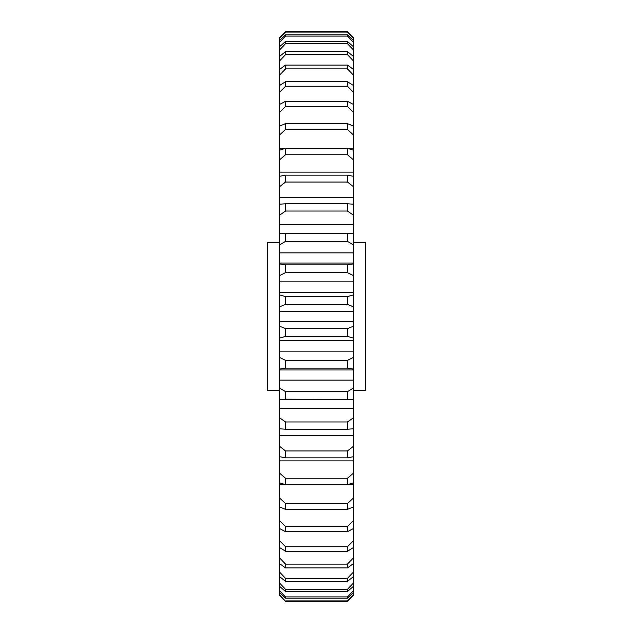 <?xml version="1.0" encoding="UTF-8"?>
<svg xmlns="http://www.w3.org/2000/svg" width="633" height="633" viewBox="0 0 633 633"><rect width="100%" height="100%" fill="white"/><g stroke="black" fill="none" stroke-linecap="round" stroke-linejoin="round"><path stroke-width="0.95" d="M279.636 390.237L267.348 390.237L267.348 242.763L279.636 242.763M353.364 242.763L365.652 242.763L365.652 390.237L353.364 390.237M285.53 41.477L285.53 43.653L279.636 49.904L279.636 56.345L285.53 51.621L347.47 51.621L353.364 56.345L353.364 49.904L347.47 43.653L347.47 41.477L353.364 46.628L353.364 42.292L347.47 36.105L285.53 36.105L279.636 42.292L279.636 46.628L285.53 41.477L347.47 41.477M279.636 311.262L279.636 326.248L285.53 328.559L347.47 328.559L353.364 326.248L353.364 306.752L347.47 304.441L285.53 304.441L279.636 306.752L279.636 311.262L353.364 311.262M353.364 321.738L279.636 321.738M353.364 583.096L353.364 576.655L347.47 581.379L285.53 581.379L279.636 576.655L279.636 583.096L285.53 589.347L347.47 589.347L353.364 583.096L353.364 586.372L347.47 591.523L285.53 591.523L279.636 586.372L279.636 590.708L285.53 596.895L347.47 596.895L353.364 590.708L353.364 586.372M279.636 252.86L279.636 263.914L285.53 264.871L347.47 264.871L353.364 263.914L353.364 244.908L347.47 241.355L285.53 241.355L279.636 244.908L279.636 252.86L353.364 252.86M285.53 264.871L285.53 272.625L279.636 275.569L279.636 281.843L353.364 281.843L353.364 275.569L347.47 272.625L285.53 272.625M347.47 272.625L347.47 264.871M279.636 244.908L279.636 233.537L353.364 233.537L353.364 215.141L347.47 211.034L285.53 211.034L279.636 215.141L279.636 224.683L353.364 224.683M285.53 233.799L285.53 241.355M347.47 241.355L347.47 233.799M279.636 215.141L279.636 204.214L285.53 203.771L347.47 203.771L353.364 204.214L353.364 186.648L347.47 182.043L285.53 182.043L279.636 186.648L279.636 197.654L353.364 197.654M285.53 203.771L285.53 211.034M347.47 211.034L347.47 203.771M279.636 186.648L279.636 176.298L285.53 175.159L347.47 175.159L353.364 176.298L353.364 159.793L347.47 154.737L285.53 154.737L279.636 159.793L279.636 172.121L353.364 172.121M285.53 175.159L285.53 182.043M347.47 182.043L347.47 175.159M279.636 159.793L279.636 150.148L285.53 148.328L347.47 148.328L353.364 150.148L353.364 134.9L347.47 129.472L285.53 129.472L279.636 134.9L279.636 148.407L285.254 148.407M285.53 148.328L285.53 154.737M347.47 154.737L347.47 148.328M285.53 123.609L347.47 123.609L353.364 126.086L353.364 112.302L347.47 106.558L285.53 106.558L279.636 112.302L279.636 126.086L285.53 123.609L285.53 129.472M347.47 129.472L347.47 123.609M285.53 101.312L347.47 101.312L353.364 104.421L353.364 92.26L347.47 86.278L285.53 86.278L279.636 92.26L279.636 104.421L285.53 101.312L285.53 106.558M347.47 106.558L347.47 101.312M285.53 81.728L347.47 81.728L353.364 85.415L353.364 75.05L347.47 68.894L285.53 68.894L279.636 75.05L279.636 85.415L285.53 81.728L285.53 86.278M347.47 86.278L347.47 81.728M285.53 65.088L347.47 65.088L353.364 69.329L353.364 60.871L347.47 54.628L285.53 54.628L279.636 60.871L279.636 69.329L285.53 65.088L285.53 68.894M347.47 68.894L347.47 65.088M285.53 51.621L285.53 54.628M347.47 54.628L347.47 51.621M285.53 34.791L347.47 34.791L353.364 40.306L353.364 38.13L347.47 32.093L285.53 32.093L279.636 38.13L279.636 40.306L285.53 34.791L285.53 36.105M347.47 36.105L347.47 34.791M285.53 32.093L279.636 37.466L285.53 31.65L347.47 31.65L353.364 37.466L347.47 32.093M285.53 600.907L347.47 600.907L353.364 594.87L353.364 592.694L347.47 598.209L285.53 598.209L279.636 592.694L279.636 594.87L285.53 601.35L279.636 595.534L285.53 601.35L347.47 601.35L347.47 600.907M285.53 596.895L285.53 598.209M347.47 598.209L347.47 596.895M285.53 589.347L285.53 591.523M347.47 591.523L347.47 589.347M285.53 578.372L347.47 578.372L353.364 572.129L353.364 563.671L347.47 567.912L285.53 567.912L279.636 563.671L279.636 572.129L285.53 578.372L285.53 581.379M347.47 581.379L347.47 578.372M285.53 564.106L347.47 564.106L353.364 557.95L353.364 547.585L347.47 551.272L285.53 551.272L279.636 547.585L279.636 557.95L285.53 564.106L285.53 567.912M347.47 567.912L347.47 564.106M285.53 546.722L347.47 546.722L353.364 540.74L353.364 528.579L347.47 531.688L285.53 531.688L279.636 528.579L279.636 540.74L285.53 546.722L285.53 551.272M347.47 551.272L347.47 546.722M285.53 526.442L347.47 526.442L353.364 520.698L353.364 506.914L347.47 509.391L285.53 509.391L279.636 506.914L279.636 520.698L285.53 526.442L285.53 531.688M347.47 531.688L347.47 526.442M285.254 484.593L279.636 484.593L279.636 498.1L285.53 503.528L347.47 503.528L353.364 498.1L353.364 484.593L347.746 484.593M285.53 503.528L285.53 509.391M347.47 509.391L347.47 503.528M285.53 478.263L347.47 478.263L353.364 473.207L353.364 460.879L279.636 460.879L279.636 473.207L285.53 478.263L285.53 484.672L279.636 482.852L279.636 484.593M353.364 473.207L353.364 482.852L347.47 484.672L285.53 484.672M347.47 484.672L347.47 478.263M285.53 450.957L347.47 450.957L353.364 446.352L353.364 435.346L279.636 435.346L279.636 446.352L285.53 450.957L285.53 457.841L279.636 456.702L279.636 460.879M353.364 446.352L353.364 456.702L347.47 457.841L285.53 457.841M347.47 457.841L347.47 450.957M285.53 421.966L347.47 421.966L353.364 417.859L353.364 408.317L279.636 408.317L279.636 417.859L285.53 421.966L285.53 429.229L279.636 428.786L279.636 435.346M353.364 417.859L353.364 428.786L347.47 429.229L285.53 429.229M347.47 429.229L347.47 421.966M285.53 391.645L347.47 391.645L353.364 388.092L353.364 380.14L279.636 380.14L279.636 388.092L285.53 391.645L285.53 399.201L279.636 399.463L279.636 408.317M353.364 388.092L353.364 399.463L285.53 399.201M347.47 399.201L347.47 391.645M285.53 360.375L347.47 360.375L353.364 357.431L353.364 351.157L279.636 351.157L279.636 357.431L285.53 360.375L285.53 368.129L279.636 369.086L279.636 380.14M353.364 380.14L353.364 369.086L347.47 368.129L285.53 368.129M347.47 368.129L347.47 360.375M285.53 328.559L285.53 336.408L279.636 338.054L279.636 340.744L353.364 340.744L353.364 338.054L347.47 336.408L285.53 336.408M347.47 336.408L347.47 328.559M285.53 296.592L347.47 296.592L353.364 294.946L353.364 292.256L279.636 292.256L279.636 294.946L285.53 296.592L285.53 304.441M347.47 304.441L347.47 296.592M347.746 148.407L353.364 148.407M347.47 601.35L353.364 595.534L347.47 601.35M279.636 60.871L279.636 56.345M279.636 49.904L279.636 46.628M279.636 42.292L279.636 40.306M279.636 38.13L279.636 37.466M279.636 595.534L279.636 594.87M279.636 592.694L279.636 590.708M279.636 586.372L279.636 583.096M279.636 576.655L279.636 572.129M279.636 563.671L279.636 557.95M279.636 547.585L279.636 540.74M279.636 528.579L279.636 520.698M279.636 506.914L279.636 498.1M279.636 482.852L279.636 473.207M279.636 456.702L279.636 446.352M279.636 428.786L279.636 417.859M353.364 408.317L353.364 399.47L279.636 399.47L279.636 388.092M279.636 369.086L279.636 357.431M279.636 340.744L279.636 351.157M279.636 338.054L279.636 326.248M279.636 306.752L279.636 294.946M279.636 281.843L279.636 292.256M279.636 275.569L279.636 263.914M279.636 224.683L279.636 233.53L353.364 233.53L353.364 244.908M279.636 197.654L279.636 204.214M279.636 172.121L279.636 176.298M279.636 148.407L279.636 150.148M279.636 134.9L279.636 126.086M279.636 112.302L279.636 104.421M279.636 92.26L279.636 85.415M279.636 75.05L279.636 69.329M353.364 56.345L353.364 60.871M353.364 69.329L353.364 75.05M353.364 85.415L353.364 92.26M353.364 104.421L353.364 112.302M353.364 126.086L353.364 134.9M353.364 150.148L353.364 159.793M353.364 176.298L353.364 186.648M353.364 204.214L353.364 215.141M353.364 263.914L353.364 275.569M353.364 292.256L353.364 281.843M353.364 294.946L353.364 306.752M353.364 326.248L353.364 338.054M353.364 351.157L353.364 340.744M353.364 357.431L353.364 369.086M353.364 435.346L353.364 428.786M353.364 460.879L353.364 456.702M353.364 484.593L353.364 482.852M353.364 498.1L353.364 506.914M353.364 520.698L353.364 528.579M353.364 540.74L353.364 547.585M353.364 557.95L353.364 563.671M353.364 572.129L353.364 576.655M353.364 590.708L353.364 592.694M353.364 594.87L353.364 595.534M353.364 37.466L353.364 38.13M353.364 40.306L353.364 42.292M353.364 46.628L353.364 49.904M285.53 43.653L347.47 43.653M353.364 263.043L279.636 263.043M353.364 369.957L279.636 369.957"/></g></svg>
